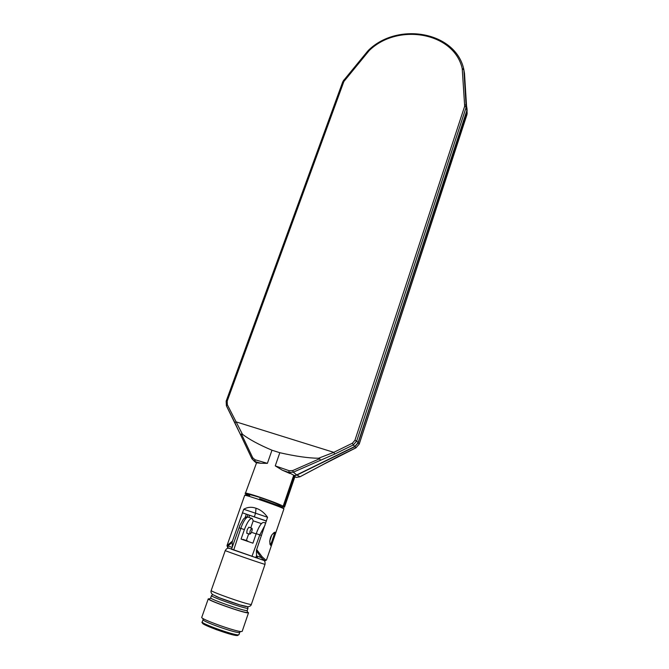 <?xml version="1.0" encoding="UTF-8"?>
<svg xmlns="http://www.w3.org/2000/svg" width="669" height="669" viewBox="0 0 669 669"><rect width="100%" height="100%" fill="white"/><g stroke="black" fill="none" stroke-linecap="round" stroke-linejoin="round"><path stroke-width="1" d="M280.495 505.747L279.767 505.321C277.802 504.025 271.489 501.499 260.818 497.736C251.385 494.817 247.48 493.948 249.094 495.119L245.331 493.521C241.76 490.486 282.268 504.518 283.104 506.374L281.983 506.19M248.207 494.826L249.679 495.495M248.149 494.985L246.184 494.282M283.982 506.901L284.517 507.127L295.021 476.303L294.619 475.718L283.982 506.901L281.958 506.232M294.837 476.83L296.116 477.365L299.863 476.821L337.628 456.785M466.937 114.708L466.87 111.104L358.241 442.828L359.22 444.015L467.012 114.491L467.104 109.582M466.87 111.104L464.503 73.439M355.95 447.804L359.236 444.057L467.246 113.036M337.577 456.81L355.908 447.829L354.913 446.658L358.241 442.828M354.913 446.658L296.944 475.065L300.013 476.738M294.619 475.718L296.944 475.065M324.365 463.868L299.938 476.821L296.317 477.407M294.795 476.972L295.89 477.24M296.116 477.365L294.878 476.721M463.843 69.568L466.82 110.669L358.091 442.652L354.754 446.491L296.735 474.923L294.31 475.584L283.673 506.751M464.495 73.364L463.86 69.768L466.184 107.207L356.677 441.072L353.316 444.935L352.396 443.221L354.921 440.319L464.679 106.212L462.22 68.598C454.167 32.413 397.93 22.503 369.204 50.568L343.858 81.543L227.184 401.149L227.343 404.737L242.462 434.29C249.211 439.416 259.045 444.726 271.974 450.22L267.391 463.349L260.851 463.274L255.148 461.61L251.962 458.809L254.379 461.301M289.184 470.725L288.69 472.414L282.259 470.173L275.252 465.875L289.184 470.725L292.662 470.591L319.774 458.658L318.511 458.257L333.781 452.353L334.709 454.059L293.323 472.18L288.69 472.414L294.31 475.584M319.774 458.658L320.25 460.322M292.662 470.591L293.323 472.18L296.735 474.923M282.259 470.173L289.953 473.527M271.974 450.22L279.818 452.712C295.506 456.283 308.401 458.131 318.511 458.257M333.781 452.353L235.889 421.813L234.911 422.825L226.381 405.765L227.343 404.737M240.689 435.034L226.381 405.765L226.155 400.974L227.184 401.149M251.954 458.75L240.715 435.126L241.392 433.955L252.723 457.763L251.962 458.809L240.715 435.126M242.462 434.29L241.392 433.955M252.723 457.763L255.006 459.737L255.148 461.61L256.578 462.781L260.851 463.274M245.331 493.521L256.578 462.781M293.758 475.157L283.104 506.374M239.82 525.742L231.507 549.249L258.167 558.423M248.283 517.154C245.556 516.535 241.793 525.14 240.84 528.368L233.69 550.052M243.232 519.428L239.694 525.717M246.518 606.574C243.299 606.382 222.886 599.549 215.87 596.305C221.924 599.156 240.673 605.445 244.076 606.072M257.523 558.013L255.867 557.411L257.506 557.996M265.024 564.318L251.385 604.35L250.658 604.416C245.665 604.124 209.506 591.296 211.22 590.434L225.261 550.545C223.973 550.554 266.028 565.121 265.024 564.318C265.309 561.768 264.615 560.354 262.942 560.078L231.181 548.948M251.937 556.441L259.806 534.874L265.116 524.981M256.511 555.529L255.759 557.737M265.769 523.108L263.937 522.489C261.763 522.088 259.196 525.809 256.219 533.645L252.924 543.178L241.074 539.08L244.386 529.589C247.379 521.787 250.005 518.099 252.263 518.534L253.2 520.825L250.741 527.9M244.578 539.933L243.993 539.732L244.578 539.933M242.914 539.356L244.586 539.933L242.914 539.356M248.684 533.812L246.234 540.853L241.074 539.08M251.235 542.592L251.711 542.76L251.235 542.592M248.96 541.806L248.483 541.639L248.96 541.806M245.113 540.468L246.451 540.937L245.113 540.468M247.179 541.188L246.317 540.886L247.179 541.188M250.883 542.475L250.223 542.241L250.883 542.475M250.306 542.275L250.758 542.434L250.306 542.275M246.234 540.853L252.932 543.178M249.303 527.406L249.144 527.18C247.388 528.602 246.635 530.659 246.886 533.369L247.262 533.318M253.2 520.825L261.42 523.618M251.452 532.281L255.767 533.762M244.829 540.017L247.789 541.045L244.829 540.017M274.984 535.108L272.25 543.119L270.769 545.469L270 544.34C269.323 539.055 270.82 535.049 274.491 532.332L275.176 532.215L274.984 535.108L283.89 508.967C285.362 508.323 243.901 493.965 244.67 495.386L226.992 545.628L232.436 541.121L243.742 509.251C247.497 507.052 251.594 506.717 256.018 508.223L255.558 513.223L267.567 517.279C264.339 512.713 260.492 509.694 256.018 508.223M270.067 544.156L270.192 544.206C270.895 544.006 271.739 542.208 272.726 538.813C273.997 535.576 274.449 533.603 274.081 532.909L273.688 532.859M232.151 547.401L227.995 545.946L227.736 547.719L231.558 549.107M249.587 515.381L248.885 517.388M245.113 517.622L246.292 514.26M256.001 557.026L257.097 557.411M264.832 560.714L261.47 557.929L256.403 550.796L256.587 555.947L257.799 558.239L257.214 558.088L264.431 560.622M227.51 544.8L227.995 545.946L232.176 542.358L232.436 541.121M232.176 542.358L232.344 546.824M266.463 521.092L242.37 512.814M243.742 509.251L255.558 513.223L254.295 516.844L266.312 520.917L267.567 517.279M266.312 520.917L256.662 549.55L262.256 556.942L265.752 560.02L266.488 560.028L272.25 543.119M254.295 516.844L242.479 512.847M256.06 556.851L256.98 557.177M256.662 549.55L256.403 550.796M262.256 556.942L261.161 557.545L256.587 555.947M212.709 594.624L211.496 595.594L210.693 597.86C209.113 598.788 241.752 610.404 246.493 610.588L247.212 610.504L247.99 608.23L247.63 606.724M210.693 597.86L209.464 599.165C206.487 599.75 241.509 612.311 246.635 612.478L247.371 612.294L247.212 610.504M209.782 598.822L208.268 598.839C206.495 599.892 242.538 612.729 247.731 612.879L248.517 612.771L247.329 611.826M208.268 598.839L201.754 617.353C199.814 618.842 235.998 631.837 241.358 631.561L242.186 631.352L248.517 612.771M202.239 621.936L203.05 619.745C202.699 621.568 234.284 632.807 239 632.531L239.753 632.347L238.967 634.655L237.462 635.55L231.608 634.513L216.363 629.663L204.873 624.838C202.247 623.199 201.369 622.229 202.239 621.936C200.466 623.383 233.264 635.182 238.206 634.864L238.967 634.655M251.017 533.185C252.121 530.868 252.447 529.254 252.004 528.326C250.348 529.689 249.637 531.646 249.863 534.213L251.017 533.185M255.508 535.718L257.481 530.383M359.203 444.082L355.941 447.845L324.465 463.851M354.921 440.319L356.677 441.072L358.091 442.652M354.754 446.491L353.316 444.935L334.709 454.059M466.82 110.669L466.184 107.207L464.679 106.212M464.855 104.857L466.41 105.401L467.046 108.871M462.22 68.598L463.751 69.066L463.86 69.768L462.321 69.191M226.206 401.049L342.771 81.777L343.858 81.543M342.771 81.986L343.707 80.146L344.552 80.339M343.699 80.38L367.891 50.886L368.761 51.036M367.866 51.137L368.485 50.259L369.204 50.568M333.781 452.344L352.396 443.221M279.818 452.712L275.252 465.875M255.006 459.737L267.391 463.349M239.05 527.791L244.386 529.589M256.219 533.645L261.504 535.493M282.167 507.027L259.622 498.689M273.972 532.859L275.176 532.215M270.769 545.469L270.192 544.206M257.072 557.369L256.01 557.001M264.732 560.697L265.936 560.053M211.496 595.594C209.924 596.472 242.546 608.079 247.271 608.313L247.99 608.23M203.401 623.04C196.761 622.872 231.466 635.801 236.968 635.517M368.494 50.25C397.854 21.584 455.313 31.669 463.717 68.924M240.706 435.101L234.911 422.825M254.362 461.301L256.219 462.823M247.99 517.078C246.777 516.593 245.239 517.296 243.374 519.194M251.385 604.35C251.076 605.637 249.938 606.432 247.973 606.724L239.736 604.868L219.39 597.785L212.558 594.515C211.078 593.127 210.635 591.764 211.22 590.443M225.261 550.545C226.473 548.446 227.878 547.769 229.5 548.496M248.408 517.221L251.82 518.383M248.784 496.273L245.331 494.792L244.67 495.386M283.89 508.967L283.631 507.997L280.11 507.119M231.574 549.057L227.736 547.719M246.978 517.413L247.89 514.804M227.728 547.71L226.992 545.628M264.146 560.488L265.192 560.739L266.488 560.028M264.079 560.446L257.674 558.205M239.678 632.431L240.547 631.494M203.05 619.745L202.95 618.474M246.719 533.134L249.863 534.213M248.759 527.222L251.895 528.293M269.682 541.196L271.798 534.907"/></g></svg>
